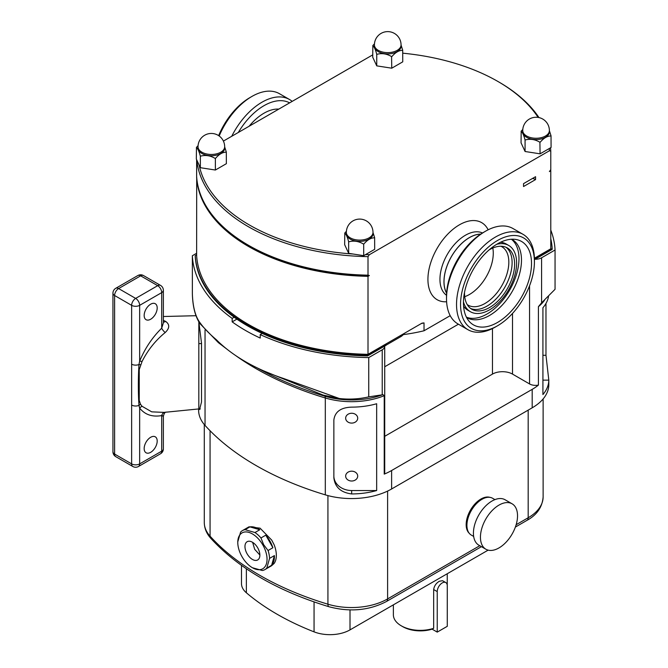 <?xml version="1.0" encoding="UTF-8"?>
<svg xmlns="http://www.w3.org/2000/svg" width="668" height="668" viewBox="0 0 668 668"><rect width="100%" height="100%" fill="white"/><g stroke="black" fill="none" stroke-linecap="round" stroke-linejoin="round"><path stroke-width="1" d="M345.657 418.176A6.02 4.918 180 0 0 351.677 423.094A6.02 4.918 180 0 0 357.706 418.176A6.02 4.918 180 0 0 351.677 413.258A6.02 4.918 180 0 0 345.657 418.176M345.657 476.1A6.02 4.918 180 0 0 351.677 481.018A6.02 4.918 180 0 0 357.706 476.1A6.02 4.918 180 0 0 351.677 471.182A6.02 4.918 180 0 0 345.657 476.1M473.662 536.446L471.316 535.085A21.259 12.274 -60 0 1 468.627 532.404A21.259 12.274 -60 0 1 473.044 507.822A21.259 12.274 -60 0 1 492.575 498.261L494.921 499.614M515.42 507.104A26.219 15.139 -60 0 1 509.96 537.431A26.219 15.139 -60 0 1 485.87 549.221A26.219 15.139 -60 0 1 482.555 545.915A26.219 15.139 -60 0 1 488.007 515.596A26.219 15.139 -60 0 1 512.097 503.806A26.219 15.139 -60 0 1 515.42 507.104M485.87 549.221L478.856 545.171A26.219 15.139 -60 0 1 475.532 541.865A26.219 15.139 -60 0 1 480.993 511.546A26.219 15.139 -60 0 1 505.083 499.756L512.097 503.806M469.22 533.256A20.908 12.074 -60 0 1 476.434 502.445A20.908 12.074 -60 0 1 489.945 497.359M265.797 535.168A22.503 12.993 60 0 1 269.955 541.122A22.503 12.993 60 0 1 272.895 547.727L265.797 535.168L260.963 537.957A22.503 12.993 60 0 0 254.967 532.521L245.072 529.674L249.907 526.885A22.503 12.993 60 0 1 259.802 529.732L254.967 532.521M237.791 541.806L240.597 532.095A22.503 12.993 60 0 1 242.434 530.609L249.03 526.801L260.086 528.179L271.717 540.103L274.114 544.721A22.503 12.993 60 0 1 274.114 563.475L271.525 565.771L264.937 569.579A22.503 12.993 60 0 1 262.299 570.514L252.412 567.733A20.7 11.949 -120 0 0 265.889 565.203A20.7 11.949 -120 0 0 262.925 545.138A20.7 11.949 -120 0 0 246.918 531.987A20.7 11.949 -120 0 0 237.775 542.374A20.7 11.949 -120 0 0 241.899 556.511A20.7 11.949 -120 0 0 252.412 567.733M242.434 530.609A22.503 12.993 60 0 1 245.072 529.674M272.895 547.727L268.06 550.515L263.668 544.721L260.963 537.957M252.654 542.374L254.675 549.321L259.86 555.016M247.06 553.722A10.529 6.079 -120 0 0 257.681 559.951A10.529 6.079 -120 0 0 257.764 547.935A10.529 6.079 -120 0 0 247.152 541.706A10.529 6.079 -120 0 0 247.06 553.722M437.239 632.112L432.104 629.147A24.808 14.32 0 0 1 402.771 626.676L401.268 625.807A26.929 15.548 0 0 0 433.666 628.312L433.666 589.543C434.192 585.986 436.087 583.222 439.352 581.252L442.567 580.709L445.798 582.571A7.089 4.091 -60 0 1 447.268 585.819L447.268 626.325L437.239 632.112L437.239 591.606A7.089 4.091 -60 0 1 442.249 582.922A7.089 4.091 -60 0 1 445.798 582.571M393.377 604.841L393.377 614.81A26.929 15.548 0 0 0 401.268 625.807L402.771 626.676M480.735 234.092A35.997 20.783 120 0 0 469.42 237.566A35.997 20.783 120 0 0 446.616 293.194M378.313 51.653A13.327 7.69 0 0 0 392.834 53.315A13.327 7.69 0 0 0 401.059 46.209L401.059 44.94A13.327 7.69 180 0 1 397.159 50.376A13.327 7.69 180 0 1 378.313 50.376A13.327 7.69 180 0 1 374.414 44.94L374.414 46.209A13.327 7.69 0 0 0 378.313 51.653M401.059 45.04L402.704 50.158A15.447 8.918 180 0 1 402.612 50.35C399.072 50.284 395.506 52.346 391.899 56.538A15.447 8.918 180 0 1 391.573 56.588C386.73 53.724 381.854 52.972 376.936 54.325A15.447 8.918 180 0 1 376.81 54.25A15.447 8.918 180 0 1 376.694 54.183C375.399 49.273 374.088 46.459 372.769 45.733A15.447 8.918 180 0 1 372.861 45.541L374.464 43.821M350.257 239.127A13.327 7.69 0 0 0 364.778 240.789A13.327 7.69 0 0 0 372.994 233.683L372.994 232.414A13.327 7.69 180 0 1 369.095 237.85A13.327 7.69 180 0 1 350.257 237.85A13.327 7.69 180 0 1 346.35 232.414L346.35 233.683A13.327 7.69 0 0 0 350.257 239.127M372.994 232.522L374.639 237.633A15.447 8.918 180 0 1 374.556 237.825C371.016 237.758 367.442 239.82 363.843 244.012A15.447 8.918 180 0 1 363.509 244.062C358.666 241.198 353.789 240.447 348.871 241.799A15.447 8.918 180 0 1 348.754 241.732A15.447 8.918 180 0 1 348.629 241.657C347.335 236.748 346.024 233.934 344.713 233.207A15.447 8.918 180 0 1 344.797 233.015L346.4 231.295M201.928 153.49A13.327 7.69 0 0 0 216.449 155.16A13.327 7.69 0 0 0 224.673 148.046L224.673 146.776A13.327 7.69 180 0 1 220.766 152.212A13.327 7.69 180 0 1 201.928 152.212A13.327 7.69 180 0 1 198.02 146.776L198.02 148.046A13.327 7.69 0 0 0 201.928 153.49L201.928 153.49M224.673 146.885L226.31 151.995A15.447 8.918 180 0 1 226.227 152.187C222.686 152.12 219.112 154.183 215.514 158.374A15.447 8.918 180 0 1 215.179 158.425C210.345 155.56 205.46 154.809 200.542 156.162A15.447 8.918 180 0 1 200.425 156.095A15.447 8.918 180 0 1 200.3 156.02C199.006 151.118 197.695 148.296 196.384 147.57A15.447 8.918 180 0 1 196.467 147.377L198.07 145.657M526.643 137.291A13.327 7.69 0 0 0 541.163 138.952A13.327 7.69 0 0 0 549.388 131.846L549.388 130.577A13.327 7.69 180 0 1 545.489 136.013A13.327 7.69 180 0 1 526.643 136.013A13.327 7.69 180 0 1 522.743 130.577L522.743 131.846A13.327 7.69 0 0 0 526.643 137.291M549.388 130.677L551.033 135.796A15.447 8.918 180 0 1 550.941 135.988C547.401 135.921 543.835 137.984 540.228 142.175A15.447 8.918 180 0 1 539.894 142.226C535.06 139.362 530.183 138.61 525.265 139.963A15.447 8.918 180 0 1 525.14 139.888A15.447 8.918 180 0 1 525.023 139.821C523.72 134.911 522.418 132.097 521.098 131.371A15.447 8.918 180 0 1 521.19 131.178L522.793 129.458M198.621 408.95L198.621 410.277A56.697 32.732 0 0 0 205.043 425.416A283.474 163.66 0 0 0 325.308 494.854A56.697 32.732 0 0 0 391.615 488.976L532.187 407.814A56.697 32.732 0 0 0 548.795 384.668L548.795 380.042L545.973 355.284L545.973 303.447M198.964 408.925L199.573 409.534L201.519 401.986L201.519 343.193L198.855 321.892M196.626 254.8L195.223 255.61L195.223 256.395A178.59 103.106 0 0 0 234.176 317.233A178.59 103.106 0 0 0 262.24 333.432A178.59 103.106 0 0 0 367.609 355.919L386.238 345.164L385.737 344.087L421.967 323.17L424.021 322.911A131.103 75.693 180 0 1 421.333 323.537M262.24 333.432L260.219 334.593A181.42 104.742 0 0 0 368.744 357.58L382.23 349.798A8.5 4.91 0 0 0 384.718 346.325A8.5 4.91 0 0 0 384.701 346.049M534.417 259.618L535.093 259.226A8.5 4.91 0 0 0 541.581 257.79L541.581 302.829L538.416 306.679L538.416 385.094A8.5 4.91 180 0 1 529.549 383.933L512.515 374.097A14.17 8.183 0 0 0 492.466 374.097L384.718 436.313M384.718 346.325L384.718 472.468A8.5 4.91 180 0 1 384.225 474.113A56.697 32.732 0 0 0 391.615 470.514L532.187 389.361A56.697 32.732 0 0 0 538.416 385.094M548.537 296.367A56.697 32.732 180 0 1 542.917 307.756L542.917 394.554A56.697 32.732 0 0 0 548.795 380.134L542.917 380.134M535.093 259.226L552.185 249.356L552.185 248.563A178.59 103.106 0 0 0 550.783 238.71M541.581 257.79L555.058 250.007A181.42 104.742 0 0 0 550.783 230.093M196.626 253.272L192.351 255.744A181.42 104.742 0 0 0 232.163 318.394L232.163 321.867A181.42 104.742 0 0 0 260.219 338.066L260.219 334.593M192.351 293.427C192.768 306.178 195.123 315.672 199.423 321.926A4.25 3.749 -35.2 0 0 200.033 323.696L200.033 323.696C195.231 316.574 192.676 306.52 192.359 293.528L192.351 255.744M199.423 321.926C203.423 327.654 209.042 333.566 216.298 339.67A181.42 104.742 0 0 0 283.508 378.472L339.369 398.52C349.289 399.631 359.083 399.08 368.744 396.867L382.23 394.83L382.23 349.798M368.744 396.867L368.744 357.58M234.176 317.233L232.163 318.394M351.677 407.138A56.697 32.732 0 0 0 376.66 403.748L376.66 490.537A56.697 32.732 180 0 1 351.677 493.936C340.855 492.558 334.91 487.164 333.858 477.745L333.858 420.055C334.893 411.78 340.839 407.472 351.677 407.138M384.225 474.113L384.225 395.698L382.914 394.621L382.23 394.83M541.581 302.829L555.058 289.294L555.058 250.007M339.369 398.52L323.12 395.097L263.501 370.798M384.718 366.757L458.432 324.197M236.881 319.137L232.163 321.867M376.66 403.748L376.66 490.537L351.677 490.537A17.827 14.554 0 0 1 333.858 475.983M195.223 255.61A178.59 103.106 0 0 0 367.609 355.134L386.238 344.379M367.609 355.134L367.609 355.919M196.701 177.337L196.626 255.376A177.17 102.287 0 0 0 368.01 354.324L385.737 344.087M534.408 258.833L552.185 248.563M550.507 147.812A177.17 102.287 180 0 1 550.783 151.127L550.783 169.639L549.405 171.593L550.783 170.799L550.783 248.797L534.4 258.257M539.894 142.226L540.086 153.824L549.271 148.53L551.083 147.478L551.033 135.796M525.073 139.929L525.073 151.502L540.086 153.824M521.19 131.178L521.048 142.835L525.073 151.502M196.467 147.377L196.325 159.034L200.35 167.701L215.372 170.031L226.369 163.685L226.31 151.995M215.372 158.458L215.372 170.031M200.35 156.137L200.35 167.701M348.629 241.657L348.679 253.339L363.701 255.669L374.69 249.314L374.639 237.633M363.701 244.096L363.701 255.669M344.797 233.015L344.655 244.672L348.679 253.339M391.573 56.588L391.765 68.194L402.754 61.84L402.704 50.158M376.744 54.292L376.744 65.865L391.765 68.194M372.861 45.541L372.719 57.197L376.744 65.865M368.01 275.166L369.387 275.525A175.751 101.469 180 0 1 249.431 245.841L248.429 245.256A177.17 102.287 0 0 0 368.01 275.166L368.01 256.646A177.17 102.287 180 0 1 196.809 160.069M196.626 159.685L196.626 176.218A177.17 102.287 0 0 0 248.429 245.256M365.513 254.617A175.751 101.469 0 0 0 369.387 254.7L368.01 256.646M199.164 165.146A175.751 101.469 0 0 0 353.113 254.024M538.124 117.409A175.751 101.469 0 0 0 497.986 81.513A175.751 101.469 0 0 0 402.754 53.181M550.783 151.127L549.405 150.768A175.751 101.469 0 0 0 549.271 148.53M497.986 81.513L498.988 82.089A177.17 102.287 180 0 1 538.984 117.576M535.569 179.583L523.537 186.531L523.537 183.633L535.569 176.694L535.569 179.583A8.5 4.91 180 0 0 532.513 178.456M223.396 141.09L372.719 54.885M549.405 150.768L369.387 254.7M403.272 334.626A14.17 8.183 180 0 1 400.583 336.789L386.238 345.072M401.794 334.818A131.103 75.693 0 0 0 424.021 330.777L424.021 322.911M550.783 170.799A177.17 102.287 0 0 0 550.716 169.739M196.626 177.379A177.17 102.287 0 0 0 368.01 276.327L368.01 354.324M424.021 330.777L450.207 315.663M368.01 276.327L369.387 275.525M432.104 629.147L433.666 628.312M488.133 550.14L350.007 629.882A28.348 16.366 180 0 1 314.06 631.853A253.706 146.476 180 0 1 246.367 592.775A28.348 16.366 180 0 1 241.482 583.59L241.482 565.395M271.617 565.295L274.414 555.584A22.503 12.993 60 0 1 271.617 565.295L266.782 568.092L269.58 558.373L274.414 555.584M266.782 568.092A22.503 12.993 60 0 1 264.937 569.579M268.06 550.515A22.503 12.993 60 0 1 269.58 558.373M259.802 529.732L249.907 526.885M144.163 315.471A9.21 5.319 -60 0 1 148.187 306.203A9.21 5.319 -60 0 1 155.285 303.731A9.21 5.319 -60 0 1 157.197 307.948A9.21 5.319 -60 0 1 153.172 317.216A9.21 5.319 -60 0 1 146.075 319.688A9.21 5.319 -60 0 1 144.163 315.471M144.163 448.554A9.21 5.319 -60 0 1 148.187 439.285A9.21 5.319 -60 0 1 155.285 436.822A9.21 5.319 -60 0 1 157.197 441.039A9.21 5.319 -60 0 1 153.172 450.307A9.21 5.319 -60 0 1 146.075 452.779A9.21 5.319 -60 0 1 144.163 448.554M198.83 321.851L198.83 408.925L164.011 412.39L151.719 411.847L142.059 406.286L140.539 404.299L139.236 400.458L139.236 369.604L142.059 361.488C147.845 350.049 155.552 340.404 165.18 332.555C169.714 328.23 169.881 324.523 165.689 321.425L163.368 320.339M131.638 405.058L131.638 463.893L114.604 454.056L114.604 295.506L131.638 305.343L131.638 405.058A5.67 3.273 -0 0 0 138.961 405.401L139.654 408.09C144.914 414.703 152.262 417.199 161.706 415.588C163.911 416.607 163.911 416.498 161.706 415.262M142.059 361.488A5.67 1.453 19.2 0 0 139.654 361.146L139.654 305.343L161.706 292.617A5.67 3.273 180 0 0 163.368 290.304L163.368 322.861L161.706 328.188C152.296 337.423 144.948 348.412 139.654 361.146L138.961 364.519C138.142 378.631 138.142 392.258 138.961 405.401A5.67 4.125 -31 0 1 140.539 404.299M131.638 364.177A5.67 3.273 0 0 0 138.961 364.519A5.67 1.77 21.8 0 1 140.539 364.77M164.762 412.315A5.67 4.233 -97.4 0 0 161.706 415.588L161.706 451.159L139.654 463.893L139.654 408.09A5.67 4.392 -30.2 0 1 142.059 406.286M165.18 332.555A5.67 1.87 44.3 0 1 161.706 328.188L161.706 292.617A5.67 3.273 60 0 0 157.698 285.67L135.646 298.404L118.612 288.568L140.656 275.834L157.698 285.67A5.67 3.273 -60 0 1 160.529 285.395L143.495 275.558A5.67 3.273 120 0 0 140.656 275.834A5.67 3.273 60 0 0 137.825 275.558L115.773 288.284A5.67 3.273 60 0 1 118.612 288.568A5.67 3.273 120 0 0 114.604 295.506A5.67 3.273 0 0 1 112.942 293.194L112.942 451.743A5.67 3.273 0 0 0 114.604 454.056A5.67 3.273 -60 0 0 115.773 456.653A5.67 5.67 0 0 1 112.942 451.743M165.689 321.425A5.67 3.165 -58.4 0 1 163.368 322.009M497.485 243.853A48.146 27.797 120 0 0 467.416 282.088A48.146 27.797 120 0 0 469.287 321.467A48.146 27.797 120 0 0 497.485 322.469A48.146 27.797 120 0 0 530.025 275.884A48.146 27.797 120 0 0 516.556 239.587A48.146 27.797 120 0 0 497.485 243.853M466.54 317.409A45.14 26.06 120 0 0 466.99 317.684A45.14 26.06 120 0 0 489.56 315.446A45.14 26.06 120 0 0 519.053 275.667A45.14 26.06 120 0 0 512.131 239.495A45.14 26.06 120 0 0 511.671 239.236M466.414 317.175A45.14 26.06 120 0 0 487.055 314.002A45.14 26.06 120 0 0 516.022 275.917A45.14 26.06 120 0 0 511.404 239.253M463.45 301.852A38.268 22.094 120 0 0 470.431 311.731A38.268 22.094 120 0 0 489.56 309.835A38.268 22.094 120 0 0 514.56 276.109A38.268 22.094 120 0 0 508.699 245.448L506.194 244.004A38.268 22.094 120 0 0 500.499 242.267M508.699 245.448A38.268 22.094 120 0 0 496.65 244.338M464.51 292.392A35.437 20.457 120 0 0 471.85 309.276A35.437 20.457 120 0 0 489.56 307.522A35.437 20.457 120 0 0 512.715 276.293A35.437 20.457 120 0 0 507.279 247.903A35.437 20.457 120 0 0 489.56 249.657A35.437 20.457 120 0 0 488.993 249.999M470.639 308.474A35.437 20.457 120 0 0 487.055 306.078A35.437 20.457 120 0 0 509.851 275.993A35.437 20.457 120 0 0 505.985 247.252M467.224 304.583A33.734 19.472 120 0 0 468.109 305.151A33.734 19.472 120 0 0 484.976 303.481A33.734 19.472 120 0 0 507.012 273.755A33.734 19.472 120 0 0 501.843 246.726A33.734 19.472 120 0 0 500.908 246.241M464.719 296.675A33.734 19.472 120 0 0 469.42 294.504A33.734 19.472 120 0 0 492.8 248.028M495.481 326.961L497.485 325.809A52.229 30.152 120 0 0 534.417 261.839A52.229 30.152 120 0 0 497.485 240.513A52.229 30.152 120 0 0 460.553 304.483A52.229 30.152 120 0 0 497.485 325.809L495.472 326.961A55.068 31.788 120 0 0 495.481 326.961A55.068 31.788 120 0 1 467.942 329.691A55.068 31.788 120 0 1 459.5 285.562A55.068 31.788 120 0 1 495.472 237.04A55.068 31.788 120 0 1 523.011 234.318A55.068 31.788 120 0 1 534.417 259.526L534.417 261.839M523.011 234.318L512.982 228.531A55.068 31.788 120 0 0 485.452 231.253L485.452 231.253A55.068 31.788 120 0 0 446.516 298.696A55.068 31.788 120 0 0 457.922 323.905L467.942 329.691M483.448 232.414L485.452 231.253L483.448 232.414A52.229 30.152 120 0 0 446.516 296.383L446.516 298.696M480.643 234.159A35.93 20.741 120 0 0 469.42 237.624A35.93 20.741 120 0 0 446.625 293.077M463.575 306.22A38.268 22.094 120 0 0 467.926 310.286L470.431 311.731M219.179 135.996A55.068 31.788 -60 0 1 251.936 96.434A55.068 31.788 -60 0 1 273.229 91.466A55.068 31.788 -60 0 1 279.466 93.712L289.494 99.499A55.068 31.788 -60 0 1 292.175 101.386M231.738 136.272A55.068 31.788 -60 0 1 283.257 97.252A55.068 31.788 -60 0 1 289.494 99.499M238.301 132.489A52.229 30.152 -60 0 1 284.167 100.977A52.229 30.152 -60 0 1 289.628 102.855M218.653 135.629A52.229 30.152 -60 0 1 249.932 97.595L251.936 96.434M482.488 232.982A35.997 20.783 120 0 0 465.412 235.253A35.997 20.783 120 0 0 442.141 266.148A35.997 20.783 120 0 0 446.533 295.264M446.608 301.761A44.505 25.693 -60 0 1 428.614 271.4A44.505 25.693 -60 0 1 459.4 224.832A44.505 25.693 -60 0 1 488.149 229.809M205.043 329.992L205.043 425.416M532.187 389.361L532.187 407.814M544.562 300.208A56.697 32.732 180 0 1 538.416 306.679M391.615 470.514L391.615 488.976M384.225 395.698A56.697 32.732 180 0 1 325.308 397.978L325.308 494.854M323.12 395.097L324.74 396.166A4.25 1.603 -73.2 0 1 325.308 397.978A283.474 163.66 180 0 1 235.704 355.585M257.414 367.984A284.718 164.378 0 0 0 324.74 396.166A57.941 33.45 0 0 0 382.914 394.621M512.515 374.097L512.515 313.434M529.549 383.933L529.549 285.787M492.466 374.097L492.466 328.564M351.677 493.936L351.677 490.537M545.973 355.284L542.917 355.284M400.583 336.789L400.583 335.52M433.666 589.543L437.239 591.606M350.007 629.882L350.007 609.926M314.06 631.853L314.06 601.918M246.367 592.775L246.367 568.785M516.147 524.706L528.179 517.758A51.027 29.459 0 0 0 543.126 496.925C542.341 507.087 536.972 514.894 527.002 520.355A5.67 3.273 -120 0 0 528.179 517.758L528.179 410.127M481.436 546.658L386.43 601.509A5.67 3.273 -120 0 0 387.607 598.912L479.783 545.698M210.069 430.735L210.069 536.162A5.67 4.108 137.9 0 0 210.896 538.441C206.596 533.724 204.4 528.421 204.291 522.535A51.027 29.459 0 0 0 210.069 536.162A277.804 160.387 0 0 0 327.93 604.206A51.027 29.459 0 0 0 387.607 598.912L387.607 491.08M327.93 495.589L327.93 604.206A5.67 2.138 106.8 0 0 328.923 606.728C349.832 612.28 369.003 610.544 386.43 601.509M198.83 343.577L201.519 343.577M135.646 298.404A5.67 3.273 60 0 1 139.654 305.343A5.67 3.273 0 0 1 131.638 305.343A5.67 3.273 -60 0 1 135.646 298.404M131.638 463.893A5.67 3.273 0 0 0 139.654 463.893A5.67 3.273 -120 0 1 138.485 466.489A5.67 5.67 0 0 1 132.815 466.489A5.67 3.273 -60 0 1 131.638 463.893M160.529 453.756A5.67 3.273 -120 0 0 161.706 451.159A5.67 3.273 180 0 0 163.368 448.846A5.67 5.67 0 0 1 160.529 453.756L138.485 466.489M249.139 126.235A43.019 24.833 -60 0 1 278.79 109.109M237.775 542.374L237.775 541.18M447.243 585.26L447.243 573.745M401.059 44.94A13.327 13.327 0 0 0 381.077 33.4A13.327 13.327 0 0 0 374.414 44.94M372.994 232.414A13.327 13.327 0 0 0 353.013 220.874A13.327 13.327 0 0 0 346.35 232.414M224.673 146.776A13.327 13.327 0 0 0 204.684 135.237A13.327 13.327 0 0 0 198.02 146.776M549.388 130.577A13.327 13.327 0 0 0 529.407 119.038A13.327 13.327 0 0 0 522.743 130.577M200.033 323.696L218.419 342.676L227.187 349.356M515.37 527.069L527.002 520.355M210.896 538.441C238.451 568.368 277.796 591.13 328.923 606.728M543.126 496.925L543.126 398.938M204.291 522.535L204.291 424.547M200.316 408.925L198.83 408.925M163.368 316.507L195.974 315.714M163.368 290.304A5.67 5.67 0 0 0 160.529 285.395M143.495 275.558A5.67 5.67 0 0 0 137.825 275.558M115.773 288.284A5.67 5.67 0 0 0 112.942 293.194M132.815 466.489L115.773 456.653M166.023 412.098C164.912 412.231 164.019 413.626 163.368 416.289L163.368 448.846"/></g></svg>
